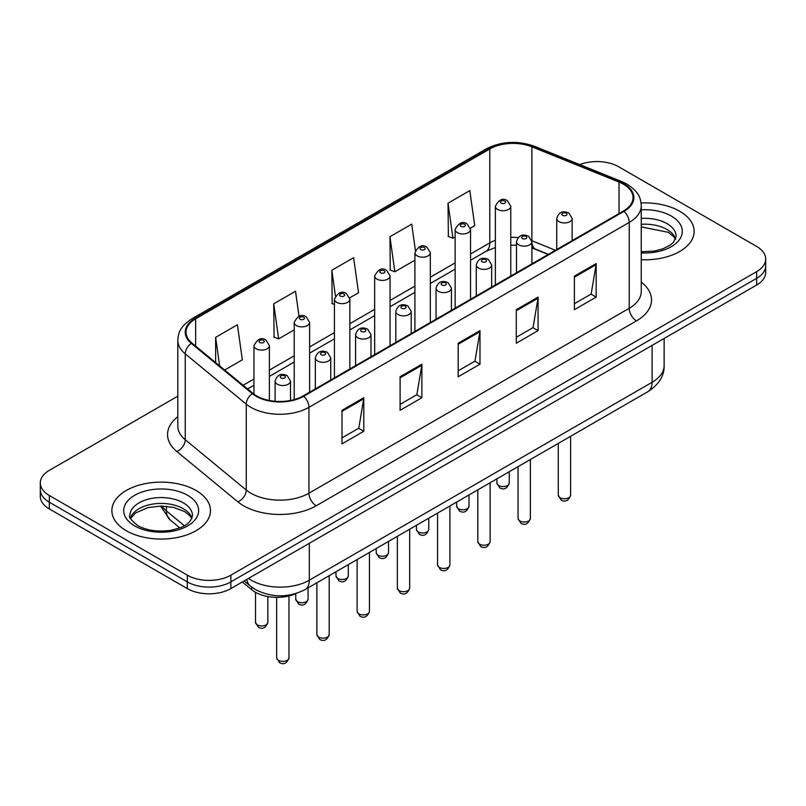 <?xml version="1.0" encoding="UTF-8"?>
<svg xmlns="http://www.w3.org/2000/svg" width="806" height="806" viewBox="0 0 806 806"><rect width="100%" height="100%" fill="white"/><g stroke="black" fill="none" stroke-linecap="round" stroke-linejoin="round"><path stroke-width="1.21" d="M548.161 254.464L532.826 248.268A41.086 23.717 0 0 0 531.91 247.905M296.386 593.397A30.809 17.792 180 0 1 251.774 589.77L242.324 581.982M679.7 211.232A49.297 28.462 0 0 0 641.082 202.981A49.297 28.462 0 0 1 679.7 211.232A49.297 28.462 0 0 1 694.137 231.352A49.297 28.462 0 0 0 679.7 211.232M196.019 490.471A49.297 28.462 0 0 0 142.299 484.305A49.297 28.462 0 0 0 111.863 510.601A49.297 28.462 0 0 0 126.3 530.731A49.297 28.462 0 0 0 180.03 536.897A49.297 28.462 0 0 0 210.467 510.601A49.297 28.462 0 0 0 196.019 490.471A49.297 28.462 0 0 0 142.299 484.305A49.297 28.462 0 0 0 111.863 510.601A49.297 28.462 0 0 0 126.3 530.731A49.297 28.462 0 0 0 180.03 536.897A49.297 28.462 0 0 0 210.467 510.601A49.297 28.462 0 0 0 196.019 490.471M623.411 184.181A32.865 18.971 180 0 1 633.042 197.601A32.865 18.971 180 0 1 623.411 211.021L303.147 395.927A32.865 18.971 180 0 1 252.983 393.388L191.969 343.084A32.865 18.971 180 0 1 186.025 332.203A32.865 18.971 180 0 1 195.646 318.783L489.796 148.959A32.865 18.971 180 0 1 531.889 146.833L619.028 182.055A32.865 18.971 180 0 1 623.411 184.181M623.995 183.849A33.691 19.445 0 0 0 619.492 181.672L532.353 146.44A33.691 19.445 0 0 0 489.212 148.626L195.072 318.451A33.691 19.445 0 0 0 191.294 343.356L252.308 393.66A33.691 19.445 0 0 0 303.721 396.26L623.995 211.353A33.691 19.445 0 0 0 623.995 183.849M177.804 396.169L49.327 470.351A30.809 17.792 0 0 0 40.3 482.925L40.3 496.345A30.809 17.792 0 0 0 49.327 508.929L187.304 588.592L187.304 581.882A30.809 17.792 0 0 0 230.879 581.882L756.673 278.312A30.809 17.792 0 0 0 765.7 265.738A30.809 17.792 0 0 1 756.673 278.312L230.879 581.882A30.809 17.792 0 0 1 187.304 581.882L49.327 502.219L187.304 581.882L187.304 575.172A30.809 17.792 0 0 0 230.879 575.172L756.673 271.612A30.809 17.792 0 0 0 765.7 259.028A30.809 17.792 0 0 0 756.673 246.455L618.696 166.782A30.809 17.792 0 0 0 579.736 164.595M40.3 489.635A30.809 17.792 0 0 0 49.327 502.219A30.809 17.792 0 0 1 40.3 489.635M341.996 410.304L341.996 443.854L363.788 431.27L363.788 397.731L341.996 410.304M341.996 437.9L358.781 428.208L363.697 398.839A8.221 4.745 -120 0 0 363.788 397.731M358.63 428.298L363.788 431.27M400.098 376.765L400.098 410.304L421.881 397.731L421.881 364.191L400.098 376.765M400.098 404.36L416.873 394.668L421.79 365.299A8.221 4.745 -120 0 0 421.881 364.191M416.732 394.759L421.881 397.731M574.396 276.136L574.396 309.675L596.178 297.102L596.178 263.562L574.396 276.136M574.396 303.731L591.171 294.039L596.087 264.67A8.221 4.745 -120 0 0 596.178 263.562M591.02 294.13L596.178 297.102M516.293 309.675L516.293 343.225L538.076 330.641L538.076 297.102L516.293 309.675M516.293 337.271L533.068 327.579L537.995 298.21A8.221 4.745 -120 0 0 538.076 297.102M532.927 327.669L538.076 330.641M458.191 343.225L458.191 376.765L479.983 364.191L479.983 330.641L458.191 343.225M458.191 370.81L474.976 361.128L479.892 331.76A8.221 4.745 -120 0 0 479.983 330.641M474.825 361.209L479.983 364.191M641.254 259.744A49.297 28.462 0 0 0 694.137 231.352A49.297 28.462 0 0 1 641.254 259.744M40.3 482.925A30.809 17.792 0 0 0 49.327 495.509L187.304 575.172M224.652 370.035L242.334 359.819L237.417 324.778L215.635 337.351L215.635 362.599M415.392 250.364L411.715 224.149L389.933 236.722L390.275 270.06M470.392 228.158L474.734 225.65L469.817 190.599L448.025 203.183L448.378 236.521M299.026 316.254L295.52 291.228L273.728 303.812L274.08 337.15M349.693 297.837L358.539 292.739L353.612 257.688L331.83 270.262L332.183 303.61M334.44 304.446L331.83 303.479M331.83 270.262L335.427 295.893M389.933 236.722L394.849 271.773L414.909 260.187M394.849 271.773L389.933 269.929M448.025 203.183L452.942 238.223L455.138 236.964M452.942 238.223L448.025 236.39M273.728 303.812L278.644 338.852L294.21 329.876M278.644 338.852L273.728 337.019M215.635 337.351L219.635 365.894M187.304 588.592A30.809 17.792 0 0 0 230.879 588.592L756.673 285.022A30.809 17.792 0 0 0 765.7 272.448L765.7 259.028M251.774 587.181L251.774 589.77M641.254 282.12A51.352 29.651 180 0 1 636.488 320.879L316.214 505.775A10.266 5.934 60 0 1 308.95 493.201L629.224 308.295A41.086 23.717 0 0 0 641.254 291.52L641.254 205.651A41.086 23.717 180 0 1 629.224 222.426A10.266 5.934 -120 0 0 623.995 211.353M316.214 505.775A51.352 29.651 180 0 1 243.593 505.775A51.352 29.651 180 0 1 237.841 501.826L176.826 451.511A51.352 29.651 180 0 1 177.804 416.722M250.857 493.201A41.086 23.717 0 0 0 308.95 493.201L308.95 407.332A41.086 23.717 180 0 1 246.253 404.159L185.239 353.854A41.086 23.717 180 0 1 177.804 340.253L177.804 426.122A41.086 23.717 0 0 0 185.239 439.723L246.253 490.038A41.086 23.717 0 0 0 250.857 493.201M641.254 205.651C640.589 198.598 639.934 192.725 627.098 184.181L621.698 181.562A10.266 4.806 112 0 0 619.492 181.672M621.698 181.562L534.559 146.329C517.543 140.315 501.392 141.191 486.109 148.949A10.266 5.934 60 0 1 489.212 148.626M195.072 318.451A10.266 5.934 -120 0 0 191.969 318.773C179.516 326.944 178.378 333.09 177.804 340.253M191.294 343.356A10.266 6.871 129.5 0 0 185.239 353.854L185.239 439.723A10.266 6.871 -50.5 0 1 176.826 451.511M534.559 146.329A10.266 4.806 112 0 0 532.353 146.44M252.308 393.66A10.266 6.871 129.5 0 0 246.253 404.159L246.253 490.038A10.266 6.871 -50.5 0 1 237.841 501.826M303.721 396.26A10.266 5.934 60 0 1 308.95 407.332L629.224 222.426L629.224 308.295A10.266 5.934 60 0 0 636.488 320.879M230.879 575.172L230.879 588.592M756.673 271.612L756.673 285.022M49.327 495.509L49.327 508.929M195.646 318.783L195.646 346.117M619.028 182.055L619.028 213.55M531.889 146.833L531.889 240.752A32.865 18.971 0 0 0 531.829 240.732M555.425 250.273L531.889 240.752A18.488 8.654 -68 0 0 531.889 241.216M518.147 237.558A32.865 18.971 0 0 0 510.782 237.367M495.368 240.299A32.865 18.971 0 0 0 489.796 242.878L470.543 253.991M489.796 148.959L489.796 242.878A18.488 10.669 60 0 1 485.968 251.341L470.543 260.247M455.138 262.887L430.313 277.224M414.909 286.12L390.074 300.457M374.669 309.343L349.844 323.68M334.44 332.576L309.615 346.912M294.21 355.799L269.375 370.135M253.971 379.032L243.15 385.278M548.382 254.333L535.557 249.155A18.488 8.654 -68 0 1 531.91 241.78M458.191 344.283L479.892 331.76M516.293 310.743L537.995 298.21M574.396 277.204L596.087 264.67M400.098 377.833L421.79 365.299M341.996 411.372L363.697 398.839M248.46 578.446A41.086 23.717 0 0 0 251.22 580.199A41.086 23.717 0 0 0 309.313 580.199L652.094 382.296A41.086 23.717 0 0 0 664.134 365.531C664.426 375.727 659.006 384.452 647.843 391.706L305.061 589.609A20.543 11.858 60 0 0 309.313 580.199L309.313 543.304M652.094 345.401L652.094 382.296A20.543 11.858 60 0 1 647.843 391.706M246.797 579.403A20.543 13.742 129.5 0 0 250.374 586.083L244.137 580.935M161.895 506.037A41.086 23.717 0 0 0 166.459 510.944L166.459 506.279M179.768 527.87L170.217 519.991A20.543 13.742 129.5 0 1 166.459 510.944L184.362 525.713M570.608 495.216C568.573 500.758 565.419 502.38 561.147 500.083L558.276 495.216A6.166 3.556 0 0 0 560.079 497.735A6.166 3.556 0 0 0 566.799 498.501A6.166 3.556 0 0 0 570.608 495.216L570.608 436.298M558.991 221.63A7.707 4.443 180 0 1 556.734 218.486C558.709 212.159 562.739 210.336 568.824 212.986L572.149 218.486A7.707 4.443 180 0 1 567.394 222.587A7.707 4.443 180 0 1 558.991 221.63M566.255 213.237A2.569 1.481 0 0 0 562.628 213.237A2.569 1.481 0 0 0 562.628 215.343A2.569 1.481 0 0 0 566.255 215.343A2.569 1.481 0 0 0 566.255 213.237M498.713 485.534A6.166 3.556 0 0 0 505.433 486.3A6.166 3.556 0 0 0 509.241 483.016C507.206 488.557 504.052 490.179 499.78 487.882L496.909 483.016A6.166 3.556 0 0 0 498.713 485.534M510.782 276.045L510.782 206.286A7.707 4.443 180 0 1 506.027 210.386A7.707 4.443 180 0 1 497.624 209.429A7.707 4.443 180 0 1 495.368 206.286L495.368 284.941M501.261 203.142A2.569 1.481 0 0 0 504.888 203.142A2.569 1.481 0 0 0 504.888 201.037A2.569 1.481 0 0 0 501.261 201.037A2.569 1.481 0 0 0 501.261 203.142M675.619 238.969A31.303 18.075 0 0 0 666.975 229.478A31.303 18.075 0 0 0 641.254 224.3M641.254 251.744L654.401 251.059L662.905 248.822L670.33 245.014L673.574 242.163L676.143 236.39A31.303 18.075 0 0 0 666.975 223.605A31.303 18.075 0 0 0 641.254 218.436M641.254 252.893A37.469 21.631 0 0 0 678.723 240.581A37.469 21.631 0 0 0 671.327 216.058A37.469 21.631 0 0 0 641.254 209.822M530.368 518.449C528.343 523.991 525.19 525.613 520.918 523.316L518.046 518.449A6.166 3.556 0 0 0 519.85 520.958A6.166 3.556 0 0 0 526.57 521.734A6.166 3.556 0 0 0 530.368 518.449L530.368 459.531M518.762 244.853A7.707 4.443 180 0 1 516.505 241.709C518.47 235.392 522.5 233.559 528.595 236.218L531.91 241.709A7.707 4.443 180 0 1 527.154 245.82A7.707 4.443 180 0 1 518.762 244.853M526.026 236.47A2.569 1.481 0 0 0 522.389 236.47A2.569 1.481 0 0 0 522.389 238.566A2.569 1.481 0 0 0 526.026 238.566A2.569 1.481 0 0 0 526.026 236.47M490.139 541.672C488.104 547.214 484.96 548.836 480.678 546.539L477.817 541.672A6.166 3.556 0 0 0 479.62 544.191A6.166 3.556 0 0 0 486.33 544.957A6.166 3.556 0 0 0 490.139 541.672L490.139 482.754M478.532 268.086A7.707 4.443 180 0 1 476.275 264.942C478.24 258.625 482.27 256.792 488.355 259.441L491.68 264.942A7.707 4.443 180 0 1 486.925 269.053A7.707 4.443 180 0 1 478.532 268.086M485.786 259.703A2.569 1.481 0 0 0 482.159 259.703A2.569 1.481 0 0 0 482.159 261.799A2.569 1.481 0 0 0 485.786 261.799A2.569 1.481 0 0 0 485.786 259.703M449.899 564.905C447.874 570.447 444.721 572.069 440.449 569.771L437.577 564.905A6.166 3.556 0 0 0 439.381 567.414A6.166 3.556 0 0 0 446.101 568.19A6.166 3.556 0 0 0 449.899 564.905L449.899 505.987M438.293 291.309A7.707 4.443 180 0 1 436.036 288.165C438.011 281.848 442.041 280.014 448.126 282.674L451.441 288.165A7.707 4.443 180 0 1 446.685 292.276A7.707 4.443 180 0 1 438.293 291.309M445.557 282.926A2.569 1.481 0 0 0 441.93 282.926A2.569 1.481 0 0 0 441.93 285.022A2.569 1.481 0 0 0 445.557 285.022A2.569 1.481 0 0 0 445.557 282.926M409.67 588.128C407.645 593.669 404.491 595.291 400.219 592.994L397.348 588.128A6.166 3.556 0 0 0 399.151 590.647A6.166 3.556 0 0 0 405.871 591.413A6.166 3.556 0 0 0 409.67 588.128L409.67 529.21M398.063 314.541A7.707 4.443 180 0 1 395.806 311.398C397.771 305.081 401.801 303.247 407.896 305.897L411.211 311.398A7.707 4.443 180 0 1 406.456 315.509A7.707 4.443 180 0 1 398.063 314.541M405.327 306.159A2.569 1.481 0 0 0 401.69 306.159A2.569 1.481 0 0 0 401.69 308.255A2.569 1.481 0 0 0 405.327 308.255A2.569 1.481 0 0 0 405.327 306.159M458.483 508.757A6.166 3.556 0 0 0 465.203 509.533A6.166 3.556 0 0 0 469.001 506.249C466.976 511.79 463.823 513.412 459.551 511.115L456.68 506.249A6.166 3.556 0 0 0 458.483 508.757M470.543 299.278L470.543 229.509A7.707 4.443 180 0 1 465.787 233.619A7.707 4.443 180 0 1 457.395 232.652A7.707 4.443 180 0 1 455.138 229.509L455.138 308.174M461.022 226.365A2.569 1.481 0 0 0 464.659 226.365A2.569 1.481 0 0 0 464.659 224.27A2.569 1.481 0 0 0 461.022 224.27A2.569 1.481 0 0 0 461.022 226.365M418.254 531.99A6.166 3.556 0 0 0 424.964 532.756A6.166 3.556 0 0 0 428.772 529.471C426.737 535.013 423.593 536.635 419.311 534.338L416.45 529.471A6.166 3.556 0 0 0 418.254 531.99M430.313 322.501L430.313 252.741A7.707 4.443 180 0 1 425.558 256.852A7.707 4.443 180 0 1 417.165 255.885A7.707 4.443 180 0 1 414.909 252.741L414.909 331.397M420.792 249.598A2.569 1.481 0 0 0 424.419 249.598A2.569 1.481 0 0 0 424.419 247.502A2.569 1.481 0 0 0 420.792 247.502A2.569 1.481 0 0 0 420.792 249.598M378.014 555.213A6.166 3.556 0 0 0 384.734 555.989A6.166 3.556 0 0 0 388.532 552.704C386.507 558.246 383.354 559.868 379.082 557.571L376.211 552.704A6.166 3.556 0 0 0 378.014 555.213M390.074 345.734L390.074 275.964A7.707 4.443 180 0 1 385.318 280.075A7.707 4.443 180 0 1 376.926 279.108A7.707 4.443 180 0 1 374.669 275.964L374.669 354.63M380.563 272.821A2.569 1.481 0 0 0 384.19 272.821A2.569 1.481 0 0 0 384.19 270.725A2.569 1.481 0 0 0 380.563 270.725A2.569 1.481 0 0 0 380.563 272.821M191.949 518.218A31.303 18.075 0 0 0 183.305 508.727A31.303 18.075 0 0 0 151.871 504.244A31.303 18.075 0 0 0 130.381 518.218M183.305 502.853A31.303 18.075 0 0 0 149.181 498.934A31.303 18.075 0 0 0 129.857 515.628C128.225 516.596 130.854 519.92 137.755 525.593C146.783 530.529 157.775 532.101 170.731 530.308C182.206 527.507 190.075 525.22 192.473 515.628A31.303 18.075 0 0 0 183.305 502.853M134.673 525.895A37.469 21.631 0 0 0 187.657 525.895A37.469 21.631 0 0 0 187.657 495.307A37.469 21.631 0 0 0 134.673 495.307A37.469 21.631 0 0 0 134.673 525.895M369.44 611.361C367.405 616.902 364.252 618.524 359.98 616.227L357.108 611.361A6.166 3.556 0 0 0 358.922 613.87A6.166 3.556 0 0 0 365.632 614.646A6.166 3.556 0 0 0 369.44 611.361L369.44 552.442M357.824 337.774A7.707 4.443 180 0 1 355.577 334.621C357.542 328.304 361.572 326.47 367.657 329.13L370.982 334.621A7.707 4.443 180 0 1 366.226 338.732A7.707 4.443 180 0 1 357.824 337.774M365.088 329.382A2.569 1.481 0 0 0 361.461 329.382A2.569 1.481 0 0 0 361.461 331.478A2.569 1.481 0 0 0 365.088 331.478A2.569 1.481 0 0 0 365.088 329.382M329.201 634.584C327.176 640.125 324.022 641.747 319.75 639.45L316.879 634.584A6.166 3.556 0 0 0 318.682 637.103A6.166 3.556 0 0 0 325.402 637.878A6.166 3.556 0 0 0 329.201 634.584L329.201 575.665M317.594 360.997A7.707 4.443 180 0 1 315.337 357.854C317.312 351.537 321.332 349.703 327.427 352.363L330.742 357.854A7.707 4.443 180 0 1 325.987 361.965A7.707 4.443 180 0 1 317.594 360.997M324.858 352.615A2.569 1.481 0 0 0 321.221 352.615A2.569 1.481 0 0 0 321.221 354.711A2.569 1.481 0 0 0 324.858 354.711A2.569 1.481 0 0 0 324.858 352.615M288.971 657.817C286.946 663.358 283.793 664.98 279.511 662.683L276.649 657.817A6.166 3.556 0 0 0 278.453 660.336A6.166 3.556 0 0 0 285.163 661.101A6.166 3.556 0 0 0 288.971 657.817L288.971 595.966M277.365 384.23A7.707 4.443 180 0 1 275.108 381.087C277.073 374.76 281.103 372.926 287.188 375.586L290.513 381.087A7.707 4.443 180 0 1 285.757 385.187A7.707 4.443 180 0 1 277.365 384.23M284.629 375.838A2.569 1.481 0 0 0 280.992 375.838A2.569 1.481 0 0 0 280.992 377.933A2.569 1.481 0 0 0 284.629 377.933A2.569 1.481 0 0 0 284.629 375.838M337.785 578.446A6.166 3.556 0 0 0 344.505 579.212A6.166 3.556 0 0 0 348.303 575.927C346.278 581.469 343.124 583.091 338.852 580.794L335.981 575.927A6.166 3.556 0 0 0 337.785 578.446M349.844 368.967L349.844 299.197A7.707 4.443 180 0 1 345.089 303.308A7.707 4.443 180 0 1 336.696 302.341A7.707 4.443 180 0 1 334.44 299.197L334.44 377.853M340.323 296.054A2.569 1.481 0 0 0 343.961 296.054A2.569 1.481 0 0 0 343.961 293.958A2.569 1.481 0 0 0 340.323 293.958A2.569 1.481 0 0 0 340.323 296.054M297.555 601.669A6.166 3.556 0 0 0 304.265 602.445A6.166 3.556 0 0 0 308.073 599.16C306.038 604.702 302.885 606.324 298.613 604.026L295.742 599.16A6.166 3.556 0 0 0 297.555 601.669M309.615 392.19L309.615 322.42A7.707 4.443 180 0 1 304.859 326.531A7.707 4.443 180 0 1 296.457 325.574A7.707 4.443 180 0 1 294.21 322.42L294.21 399.595M300.094 319.277A2.569 1.481 0 0 0 303.721 319.277A2.569 1.481 0 0 0 303.721 317.181A2.569 1.481 0 0 0 300.094 317.181A2.569 1.481 0 0 0 300.094 319.277M257.316 624.902A6.166 3.556 0 0 0 264.036 625.678A6.166 3.556 0 0 0 267.834 622.383C265.809 627.924 262.655 629.546 258.383 627.249L255.512 622.383A6.166 3.556 0 0 0 257.316 624.902M269.375 400.481L269.375 345.653A7.707 4.443 180 0 1 264.62 349.764A7.707 4.443 180 0 1 256.227 348.797A7.707 4.443 180 0 1 253.971 345.653L253.971 394.164M259.864 342.51A2.569 1.481 0 0 0 263.491 342.51A2.569 1.481 0 0 0 263.491 340.414A2.569 1.481 0 0 0 259.864 340.414A2.569 1.481 0 0 0 259.864 342.51M486.109 148.949L191.969 318.773M535.557 249.155L531.91 247.855M516.505 245.226L510.782 245.175M495.368 247.492L485.968 251.341M455.138 269.144L430.313 283.48M414.909 292.366L390.074 306.703M374.669 315.599L349.844 329.936M334.44 338.832L309.615 353.159M294.21 362.055L269.375 376.392M253.971 385.288L247.603 388.955M305.061 589.609C288.528 597.911 272.005 597.911 255.472 589.609L250.374 586.083M664.134 365.531L664.134 338.46M170.217 519.991L160.444 506.037M558.276 495.216L558.276 443.411M556.734 249.517L556.734 218.486M572.149 240.621L572.149 218.486M509.241 483.016L509.241 471.732M510.782 206.286L507.458 200.785C502.994 197.561 498.964 199.394 495.368 206.286M496.909 483.016L496.909 478.845M675.468 239.322L673.574 236.49L668.245 232.299L641.254 226.899M518.046 518.449L518.046 466.644M516.505 272.74L516.505 241.709M531.91 263.844L531.91 241.709M477.817 541.672L477.817 489.867M476.275 295.973L476.275 264.942M491.68 287.077L491.68 264.942M437.577 564.905L437.577 513.1M436.036 319.196L436.036 288.165M451.441 310.3L451.441 288.165M397.348 588.128L397.348 536.322M395.806 342.429L395.806 311.398M411.211 333.533L411.211 311.398M469.001 506.249L469.001 494.955M470.543 229.509L467.228 224.018C462.755 220.794 458.725 222.617 455.138 229.509M456.68 506.249L456.68 502.067M428.772 529.471L428.772 518.187M430.313 252.741L426.989 247.241C422.525 244.017 418.495 245.85 414.909 252.741M416.45 529.471L416.45 525.3M388.532 552.704L388.532 541.41M390.074 275.964L386.759 270.473C382.286 267.249 378.266 269.073 374.669 275.964M376.211 552.704L376.211 548.533M191.798 518.57L189.904 515.729L184.574 511.548L173.562 507.397L161.14 506.037L147.891 507.599L135.529 512.979L130.532 518.57M357.108 611.361L357.108 559.555M355.577 365.652L355.577 334.621M370.982 356.766L370.982 334.621M316.879 634.584L316.879 582.788M315.337 388.885L315.337 357.854M330.742 379.989L330.742 357.854M276.649 657.817L276.649 597.357M275.108 401.277L275.108 381.087M290.513 400.471L290.513 381.087M348.303 575.927L348.303 564.643M349.844 299.197L346.53 293.696C342.056 290.472 338.026 292.306 334.44 299.197M335.981 575.927L335.981 571.756M308.073 599.16L308.073 587.866M309.615 322.42L306.29 316.929C301.827 313.705 297.797 315.539 294.21 322.42M295.742 599.16L295.742 593.69M267.834 622.383L267.834 596.551M269.375 345.653L266.061 340.162C261.587 336.928 257.557 338.762 253.971 345.653M255.512 622.383L255.512 592.309"/></g></svg>
